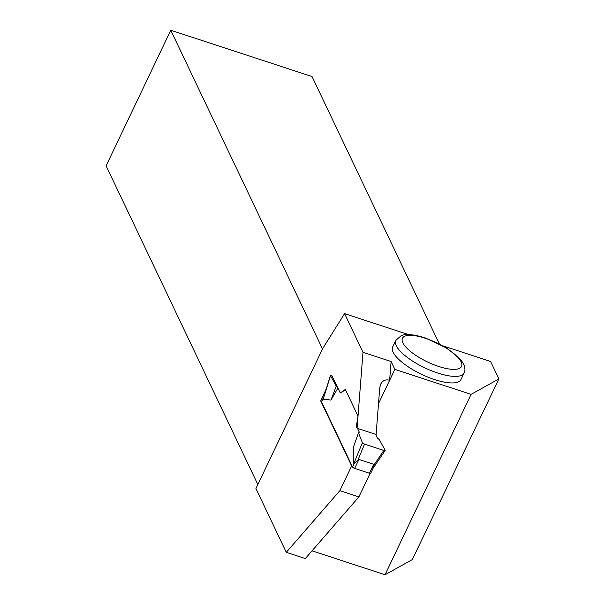 <?xml version="1.0" encoding="UTF-8"?>
<svg xmlns="http://www.w3.org/2000/svg" width="605" height="605" viewBox="0 0 605 605"><rect width="100%" height="100%" fill="white"/><g stroke="black" fill="none" stroke-linecap="round" stroke-linejoin="round"><path stroke-width="0.91" d="M321.724 401.455A1.913 0.62 25.5 0 0 321.497 401.607A1.913 0.62 25.5 0 0 321.527 401.871L352.549 467.03A1.913 0.62 25.5 0 0 354.643 468.406L358.916 459.445L353.827 463.536L353.418 447.178L358.493 432.87L359.31 432.182L357.502 428.393L359.31 432.182L358.493 432.87L362.403 442.709L358.493 432.87M354.643 468.406L369.405 473.246A1.913 0.62 25.5 0 0 370.744 473.246A1.913 0.62 25.5 0 0 370.721 472.981M385.143 450.483A1.913 0.62 25.5 0 1 383.827 450.453L364.512 444.13A1.913 0.62 -154.5 0 1 362.403 442.709L364.512 444.13L383.827 450.453L385.113 450.15L379.373 439.714L377.482 438.133L375.675 434.352L377.482 438.133L379.373 439.714L385.113 450.15A1.913 0.62 25.5 0 1 385.143 450.483L372.884 468.565L373.686 464.285L358.916 459.445M337.938 388.055L330.98 400.064L336.236 386.134L330.496 375.697A1.913 0.62 25.5 0 1 330.443 375.425A1.913 0.62 25.5 0 1 331.79 375.395L340.275 392.955L345.493 389.786M330.98 400.064L323.191 399.179L324.129 396.086M383.827 450.453L373.875 465.132M364.512 444.13L358.009 459.929M336.236 386.134L337.537 387.223M362.403 442.709L353.827 463.536M330.496 375.697L323.191 399.179M339.866 490.663L358.886 496.894L305.321 558.566L286.294 552.327L339.866 490.663L351.664 465.926L352.087 466.062M370.094 473.405L358.886 496.894M351.664 465.926L320.703 400.903L326.216 389.023M340.275 392.955L345.334 389.461L357.994 416.043L356.322 426.661L357.079 428.257L376.106 434.488L379.736 387.813L380.689 384.13C382.662 380.492 385.65 379.206 389.643 380.288L394.846 369.375L471.083 394.362L385.045 574.75L312.044 550.83M378.503 403.633L389.643 380.288L391.102 361.518L362.992 352.307L357.079 428.257M362.992 352.307L344.57 313.624L408.556 334.588M286.294 552.327L255.93 488.545L322.669 348.616L344.57 313.624M322.51 348.956L170.769 30.25L106.109 165.815L257.843 484.522M385.045 574.75L412.308 559.61L498.891 378.919L471.083 394.362M393.121 352.223A37.843 12.244 -154.5 0 1 392.645 346.967L395.761 340.426A37.843 12.244 -154.5 0 0 396.245 345.682A37.843 12.244 -154.5 0 0 431.191 370.646A37.843 12.244 -154.5 0 0 464.073 373.013L460.957 379.554A37.843 12.244 -154.5 0 1 428.068 377.187A37.843 12.244 -154.5 0 1 393.121 352.223M443.178 345.931L490.587 361.465L498.891 378.919M394.846 369.375L391.102 361.518M170.769 30.25L312.036 76.54L439.306 343.844M321.678 401.228L320.703 400.903M321.527 401.871L323.501 397.719M352.549 467.03L354.53 462.87M369.405 473.246L373.686 464.285M461.131 361.903A32.738 10.595 25.5 0 0 411.619 335.374A32.738 10.595 25.5 0 0 423.25 359.801A32.738 10.595 25.5 0 0 461.131 361.903M370.744 473.246L373.376 467.733M321.497 401.607L323.788 396.812M330.443 375.425L323.433 397.954M464.073 373.013C465.336 370.82 465.192 367.84 463.664 364.074L460.791 359.665L447.413 348.48L425.716 338.074C410.81 333.31 404.027 334.361 401.183 335.677L395.761 340.426"/></g></svg>
